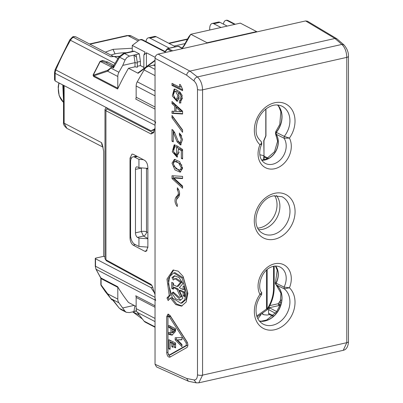 <?xml version="1.0" encoding="UTF-8"?>
<svg xmlns="http://www.w3.org/2000/svg" width="403" height="403" viewBox="0 0 403 403"><rect width="100%" height="100%" fill="white"/><g stroke="black" fill="none" stroke-linecap="round" stroke-linejoin="round"><path stroke-width="0.6" d="M256.64 31.605L240.329 23.127L190.795 34.275L207.102 42.753L256.64 31.605A206.946 162.449 -62.5 0 1 257.059 31.857M235.251 24.271L228.068 20.538L226.97 20.155L225.801 20.412A7.415 3.834 -102.7 0 0 223.438 24.145M190.468 34.618L188.649 36.985L184.065 45.368L184.594 45.156L190.795 34.275M206.679 43.197L207.102 42.753M234.611 24.412L227.428 20.679A7.415 3.834 -102.7 0 0 225.801 20.412M113.334 56.365L110.775 56.747L113.178 56.365M182.131 48.718L184.594 45.156M141.901 39.927L142.541 39.781A7.415 3.834 -102.7 0 0 140.909 39.514L139.745 39.781L141.901 39.927L165.144 52.007L165.154 51.539L165.144 52.007A206.946 162.449 117.5 0 1 167.386 49.09L167.416 49.493M139.745 39.781L132.28 45.433L145.015 52.052L143.861 55.105L143.861 68.419M155.155 57.322L146.425 52.788L143.861 55.105M138.41 72.731L138.113 73.286L155.034 60.677M93.703 76.55A1.481 1.164 117.5 0 0 93.874 75.804L93.053 75.104L93.703 76.55L117.631 88.987A206.946 162.449 117.5 0 1 117.802 88.625A206.946 162.449 117.5 0 1 128.492 68.283L138.073 73.26M93.053 75.104L100.055 61.382L102.7 60.485L107.792 62.062L106.07 62.767L112.699 66.027L113.389 67.991L113.792 65.618L118.875 56.904L119.615 57.216L113.389 67.991L111.455 66.989A1.481 1.164 -62.5 0 1 112.533 66.157L113.888 65.472M132.28 45.433A7.415 3.834 -102.7 0 0 132.265 46.028L132.265 51.413M220.98 27.48L213.797 23.747A7.415 3.834 -102.7 0 0 212.169 23.48A7.415 3.834 -102.7 0 0 209.721 28.598L209.721 30.013M136.149 306.456L128.492 302.477A206.946 162.449 -62.5 0 1 117.802 286.951A206.946 162.449 -62.5 0 1 117.631 286.659L100.916 277.969A206.946 162.449 -62.5 0 1 96.201 269.441A7.415 5.823 -62.5 0 1 95.511 266.398L95.511 258.766A1.481 0.509 180 0 1 95.269 258.484A1.481 0.509 180 0 1 95.934 258.061L103.682 256.318L103.682 151.548L102.543 145.423L101.642 142.692A7.415 5.823 117.5 0 0 102.886 146.606M139.317 315.156L132.904 311.821M142.229 318.894L132.683 311.872M72.344 37.152L73.27 37.247A3.708 2.912 -62.5 0 1 76.066 36.975C74.122 36.441 72.878 36.502 72.344 37.152L69.739 39.927L70.465 40.26A7.415 5.823 -62.5 0 1 73.27 37.247L110.775 56.747L114.392 56.47M155.729 121.892A7.415 5.823 117.5 0 0 155.034 125.247L155.034 128.859L150.959 130.763L55.151 80.958L54.541 79.688L54.536 72.631L55.151 73.326L155.034 125.247M155.729 300.381A7.415 5.823 -62.5 0 1 155.034 297.338L155.034 293.732L150.959 287.586L95.511 258.766M155.034 109.107L135.725 99.067A3.708 2.912 117.5 0 0 136.149 97.209L155.034 107.027M155.034 65.961L153.513 65.165L148.934 66.198A7.415 5.823 117.5 0 0 144.078 69.931L137.257 81.799A7.415 5.823 117.5 0 0 136.149 86.02L136.149 97.209M153.513 65.165A3.708 2.912 117.5 0 0 155.034 64.374M142.541 39.781L165.124 51.524M134.305 51.272A3.708 1.914 -102.7 0 0 133.489 51.136L123.656 53.347L124.472 53.483L119.615 57.216L125.051 60.042L122.759 65.392L135.01 62.636L133.917 55.1L139.327 53.881L134.305 51.272L124.472 53.483L129.494 56.093L133.917 55.1L136.486 57.115L136.063 54.617M143.861 67.392L140.42 65.598L140.42 61.417L139.327 53.881M146.425 52.788L146.425 66.505M137.347 63.054L137.347 67.236L135.01 66.817L135.01 62.636L137.347 63.054L136.486 57.115M137.347 66.293L140.42 65.598M128.492 68.283L135.01 66.817M122.759 65.392L118.91 72.258A7.415 5.823 -62.5 0 0 117.802 76.484L117.762 88.62M100.055 61.382L102.08 61.276L105.793 62.626L112.598 66.102L113.384 65.971L112.679 66.011M169.3 48.153L149.976 38.109A7.415 3.834 77.3 0 0 148.344 37.842A7.415 3.834 77.3 0 0 145.987 41.574M175.496 46.763L156.173 36.713A7.415 3.834 -102.7 0 0 154.545 36.446L148.344 37.842M227.176 26.084L219.993 22.351A7.415 3.834 -102.7 0 0 218.366 22.084L212.169 23.48M118.91 302.814L110.865 298.633L107.636 293.802L117.802 299.086A7.415 5.823 -62.5 0 0 118.91 302.814L125.051 311.257L119.615 308.431L121.051 309.59L119.202 308.104L113.389 300.457L111.455 299.454A1.481 1.164 117.5 0 0 111.787 299.741L113.888 300.698M155.034 326.843L144.078 321.151L137.257 312.35A7.415 5.823 117.5 0 1 136.149 308.622L136.149 297.434A3.708 2.912 117.5 0 0 135.725 295.772L155.034 305.806M144.078 321.151A7.415 5.823 117.5 0 0 145.513 322.304L155.034 327.256M117.762 286.971A1.481 1.164 -62.5 0 1 117.802 287.329L101.088 278.639L95.985 269.229L95.269 266.116L155.034 297.338M117.802 299.086L117.802 287.329M122.759 307.947L134.108 305.393M63.523 85.723L63.523 97.944M182.075 48.315L178.171 46.285A1.481 0.766 77.3 0 0 177.844 46.234L167.91 48.471L172.696 50.843M150.959 287.586L152.944 287.143M154.848 129.887L150.959 130.763M137.216 62.138L140.42 61.417M117.802 88.242L93.874 75.804L107.636 71.2L110.865 68.077L111.278 66.898L112.598 66.102M125.051 60.042L126.905 57.453L129.494 56.093M118.91 72.258L110.865 68.077L111.455 66.989L100.231 61.473L93.229 75.2L107.672 70.283L110.689 67.986M117.802 76.484L107.636 71.2L107.672 70.283M174.126 46.048L184.982 43.605M125.051 311.257L126.255 312.295L129.494 312.592L136.552 311M134.904 305.812L133.917 311.595L136.441 310.668M104.982 256.993L103.682 256.318M63.644 93.028L63.155 92.524L63.523 100.695M62.787 84.932L63.155 92.524M110.86 298.628L101.082 285.45L100.846 284.639A1.481 0.509 180 0 0 101.088 284.921L101.088 278.639A1.481 1.164 -62.5 0 0 100.916 277.969L100.71 277.783M136.451 310.693L136.063 311.111M110.865 298.633L105.485 291.848L101.108 285.48L101.088 284.921L107.636 293.802L107.672 294.392M137.413 156.515L134.652 157.135A7.415 3.834 77.3 0 0 133.02 156.868A7.415 3.834 77.3 0 0 130.572 161.986L130.572 235.171A7.415 3.834 -102.7 0 0 134.652 244.258L138.934 246.485L147.876 247.115M147.876 238.752L138.934 238.123L138.934 246.485M143.382 159.674L138.934 159.361L138.934 167.724L147.876 168.353M134.652 157.135L138.934 159.361M135.468 232.833L141.352 231.508L141.352 168.081L135.468 169.406L135.468 232.833A3.708 1.914 77.3 0 0 137.504 237.377L138.934 238.123M135.468 169.406A3.708 1.914 77.3 0 1 136.693 166.847A3.708 1.914 77.3 0 1 137.504 166.983L138.934 167.724M257.824 228.123A20.397 16.014 117.5 0 0 274.211 216.008A20.397 16.014 117.5 0 0 274.71 195.641M268.312 308.27L269.783 307.937L268.544 309.615L268.544 313.358L269.128 314.411L272.766 316.123M262.484 313.736L263.884 314.753L267.144 315.065L269.431 314.552M153.402 132.859L155.034 127.842L155.034 58.299L186.675 75.205C186.977 73.124 188.06 71.759 189.914 71.114L334.969 38.471L341.87 44.426C344.928 47.423 346.565 51.74 346.792 57.377L346.792 342.676L343.22 350.328L198.785 382.83M344.001 44.919L336.787 38.723L307.434 21.193L305.61 20.931L158.132 54.118C156.253 54.748 155.22 56.143 155.034 58.299M153.669 132.572L152.289 132.29L151.049 133.967L105.929 110.739L105.929 259.809L151.049 284.397L152.188 285.939L151.049 284.397M153.357 132.899L151.049 133.967M188.337 381.188L156.54 366.937L155.034 364.287L186.675 378.467L188.337 381.188L188.841 381.349L196.291 382.85L198.795 382.83L202.568 375.133A3.708 1.269 180 0 1 197.485 374.795C197.324 378.397 196.155 380.11 193.984 379.938L196.291 382.85M155.034 127.842L155.034 364.287M155.034 294.744L152.188 285.939M175.597 99.073L173.315 94.896L174.665 91.264L175.597 91.405L177.879 95.576L176.529 99.209L175.597 99.073M180.801 111.732L176.02 107.344L176.02 111.43L180.801 111.732L182.04 111.455L177.26 107.067L176.02 107.344M174.222 330.148L172.207 329.155L172.207 332.712L174.222 330.148L175.461 329.871L173.446 332.435L172.207 332.712M173.265 163.794L175.995 168.746L179.652 169.995L180.327 169.723L181.32 167.749L178.589 162.792L174.937 161.548L174.257 161.82L173.265 163.794M186.196 292.467L184.74 299.772L180.846 303.257L172.413 297.943L168.389 283.722L169.844 276.418L173.738 272.927L182.171 278.246L186.196 292.467M184.831 295.777L184.378 295.55L184.378 292.079L183.138 292.361L183.138 295.827L184.831 296.663L184.831 286.936L183.138 286.105L183.138 289.571L179.34 287.707L182.937 283.556L179.048 277.496L174.423 275.848L171.975 277.531L173.214 277.254L175.053 275.768M183.138 292.361L179.34 290.492L182.937 298.18L180.161 300.336L175.728 298.86L171.895 293.248L173.169 292.034L179.486 297.444L180.529 296.976L176.942 289.314L173.436 287.591L173.436 289.233L171.738 288.397L171.738 282.332L173.436 283.168L173.436 284.805L176.942 286.528L180.529 282.392L181.768 282.115L176.343 278.463M171.975 277.531L173.23 280.025L175.104 278.74L180.529 282.392M170.273 354.801L169.154 355.073L167.965 353.214L167.965 317.317L168.474 316.29L169.275 316.788L186.231 343.064L186.231 345.411L169.275 355.028L170.514 354.746L187.471 345.129L186.231 345.411M175.597 330.148L175.406 331.508L172.031 335.125L168.812 334.46L168.812 332.384L170.932 333.029L170.932 328.531L168.812 327.493L168.812 325.402L175.597 328.732L175.597 330.148M175.174 337.759L175.174 339.85L181.954 346.666L181.954 344.479L177.401 339.9L181.954 339.8L181.954 337.608L175.174 337.759M171.784 343.24L171.784 346.721L173.053 347.346L173.053 343.865L174.323 344.489L174.323 347.275L175.597 347.9L175.597 343.024L168.812 339.689L168.812 348.751L170.086 349.376L170.086 342.404L171.784 343.24L173.023 342.958L171.325 342.127L170.086 342.404M179.919 100.876L181.058 96.151L180.055 94.282L178.398 92.892L179.098 98.367L177.038 101.375L172.293 95.979L174.156 89.098L175.597 89.315L180.06 92.141L182.186 95.738L180.428 103.042L179.411 102.997L179.411 100.881L181.159 100.599L182.559 97.833M171.995 101.48L182.589 111.218L182.589 114.009L171.995 113.334L171.995 111.173L174.751 111.349L174.751 106.175L171.995 103.642L171.995 101.48M177.788 195.112L179.033 194.835L177.144 196.946L175.904 197.228L177.788 195.112C178.66 193.606 178.494 191.868 177.295 189.899L177.391 187.773C179.793 191.037 180.222 194.13 178.68 197.047L176.796 199.158C175.925 200.669 176.091 202.407 177.295 204.371L177.295 206.472M175.904 197.228C174.363 200.145 174.791 203.233 177.194 206.497M171.995 115.424L182.589 129.952L182.589 132.32L171.995 117.792L171.995 115.424M170.424 297.988L168.172 300.578L166.973 298.019L169.225 295.424L166.968 279.093L173.058 270.04L178.186 271.169L183.098 276.372L187.889 293.303L186.161 302.003L181.526 306.144L175.738 304.572L170.424 297.988L171.663 297.706L176.645 304.038L182.136 305.968M182.559 139.604L181.29 142.571L180.05 142.853L178.076 141.005L174.454 132.073L171.995 129.363L171.995 141.211L173.265 141.836L173.265 132.501L173.476 132.935L174.69 132.663M180.05 142.853L181.3 139.317L179.411 135.101L179.411 133.01L182.544 139.448L180.554 145.025L177.098 141.866L173.476 132.935M181.32 150.742L181.32 158.339L182.589 158.963L182.589 149.453L176.443 145.533L176.529 154.969L173.461 151.478L174.665 147.024L175.174 147.019L175.174 144.904L174.156 144.858L172.293 151.74L177.038 157.135L178.514 148.949L179.753 148.672L182.559 150.46L181.32 150.742L178.514 148.949M182.589 178.549L173.789 177.99L182.589 186.08L182.589 188.236L171.995 178.504L171.995 175.713L182.589 176.388L182.589 178.549M166.696 316.693L166.696 352.59C167.089 355.854 168.177 357.365 169.96 357.123L186.916 347.507C188.201 346.182 188.201 344.227 186.916 341.643L169.96 315.368L167.965 314.123L166.696 316.693L167.935 316.415L168.63 314.174M169.678 357.234L169.96 357.123M171.995 163.17L174.434 159.376L179.652 161.623L182.589 168.373L180.151 172.162L174.932 169.915L171.995 163.17M180.418 84.711L179.622 84.323L179.622 87.108L171.995 83.361L171.995 85.451L182.589 90.66L182.589 89.35L180.418 84.711M186.675 75.205L193.984 80.917C194.382 78.902 195.515 77.583 197.379 76.943C200.598 79.9 202.331 84.202 202.568 89.834A3.708 1.269 180 0 1 197.485 89.501L197.485 374.795M336.787 38.723L334.969 38.471L305.61 20.931M259.537 321.216A20.397 16.014 117.5 0 0 279.727 308.149A20.397 16.014 117.5 0 0 276.322 284.961L284.256 288.845A20.644 16.206 -62.5 0 1 286.175 314.859A20.644 16.206 -62.5 0 1 262.842 323.967C259.366 321.72 257.255 318.708 256.515 314.945C255.109 307.978 256.817 301.177 261.643 294.533L259.935 294.422A19.898 15.621 -62.5 0 1 274.68 263.769A19.898 15.621 -62.5 0 1 289.425 287.782L284.256 288.845L284.05 287.107L276.11 283.198A15.949 12.518 117.5 0 0 275.657 266.051M289.425 287.782L284.05 287.107A16.191 12.71 -62.5 0 0 279.894 266.937C276.997 265.753 274.176 265.758 271.436 266.962C260.383 270.902 257.104 288.553 261.728 292.593L259.935 294.422A24.351 19.112 -62.5 0 0 260.419 326.39A24.351 19.112 -62.5 0 0 288.941 319.972A24.351 19.112 -62.5 0 0 289.425 287.782M261.728 292.588L261.648 294.533M261.804 160.273A15.949 12.518 117.5 0 0 275.884 151.196A15.949 12.518 117.5 0 0 276.11 134.244L284.05 138.204A16.191 12.71 -62.5 0 1 282.075 157.83A16.191 12.71 -62.5 0 1 264.962 163.23C262.328 161.538 260.716 159.225 260.121 156.293C259.255 152.425 259.814 148.334 261.804 144.017L259.935 144.722A24.351 19.112 -62.5 0 1 260.419 112.538A24.351 19.112 -62.5 0 1 288.941 106.12A24.351 19.112 -62.5 0 1 289.425 138.088L284.05 138.204L284.256 136.37L276.322 132.386A20.397 16.014 117.5 0 0 277.727 105.007M261.094 141.579C262.081 142.435 261.693 143.488 259.935 144.722A19.898 15.621 -62.5 0 0 274.68 168.741A19.898 15.621 -62.5 0 0 289.425 138.088L284.256 136.37A20.644 16.206 -62.5 0 0 281.878 106.13C278.115 104.579 274.458 104.579 270.907 106.115C264.776 108.739 260.298 113.671 257.477 120.91C253.905 135.287 257.965 137.891 261.28 141.705L261.804 144.017M144.657 251.24L145.987 251.447L147.876 247.371L147.876 167.628C147.684 164.142 146.611 161.714 144.657 160.349L133.232 154.304L131.988 154.082L130.018 158.172L130.018 237.901C130.209 241.387 131.282 243.815 133.232 245.18L144.657 251.24L147.075 250.626M258.721 229.634A20.397 16.014 117.5 0 0 262.857 229.277A20.397 16.014 117.5 0 0 278.105 215.227A20.397 16.014 117.5 0 0 276.458 195.505M261.764 160.213A15.954 12.523 117.5 0 0 275.778 151.075A15.954 12.523 117.5 0 0 275.979 134.169L276.322 132.386L276.11 134.244L275.561 133.816L277.612 141.196L274.503 151.755L266.071 159.185L261.683 160.087M277.657 105.002A20.402 16.014 117.5 0 1 276.186 132.315L275.637 131.841L275.561 133.816M275.491 282.412L275.979 283.123L276.186 284.886L275.979 283.123A15.954 12.523 117.5 0 0 275.581 266.056M259.426 321.085L261.466 321.166L266.65 320.012L276.463 311.962L279.899 305.328L280.931 293.233L276.186 284.886A20.402 16.014 117.5 0 1 279.617 308.028A20.402 16.014 117.5 0 1 259.492 321.166M147.045 247.059L147.876 247.482M177.632 101.128L174.051 97.345M173.265 93.995L174.801 89.068M174.665 91.264L176.836 91.123L178.403 92.886L179.637 92.609L181.889 94.841M179.411 102.997L180.65 102.715L180.65 100.71M181.023 102.795L180.65 102.715M179.169 96.201L177.768 98.931L176.529 99.209M182.589 113.651L173.235 113.052L171.995 113.334M173.235 113.052L173.235 111.248M174.751 106.175L175.99 105.898L175.99 111.067L174.751 111.349M175.99 105.898L173.235 103.364L171.995 103.642M173.235 103.364L173.235 102.624M172.645 334.928L170.056 334.183L168.812 334.46M170.056 334.183L170.056 332.918M170.932 333.029L172.172 332.752L172.172 328.254L170.932 328.531M172.172 328.254L170.056 327.211L168.812 327.493M170.056 327.211L170.056 326.012M175.461 329.871L173.446 328.878L172.207 329.155M178.534 189.365L177.295 189.899M179.033 194.835L179.587 193.032M178.942 190.266L178.534 189.622M177.144 196.946L176.237 200.956M176.882 203.727L177.295 204.628M181.954 339.548L177.401 339.9M181.954 345.144L176.413 339.573L175.174 339.85M176.413 339.573L176.413 337.734M182.589 130.345L173.235 117.515L171.995 117.792M173.235 117.515L173.235 117.122M169.064 299.55L168.212 297.736L166.973 298.019M168.212 297.736L170.464 295.147L169.225 295.424M173.688 269.939L168.137 279.324L170.464 295.147M173.738 272.927L174.978 272.65L183.41 277.969L187.435 292.19L185.979 299.494L182.085 302.98L180.846 303.263M173.265 140.949L171.995 141.211M174.716 132.652L174.504 132.224L173.265 132.501M181.149 144.748L178.307 141.508M181.753 136.073L180.65 134.819L179.411 135.101M180.65 134.819L180.65 134.088M173.235 140.934L173.235 130.159M177.683 146.319L177.683 147.563L176.443 147.846M177.683 147.563L178.539 148.944M179.169 151.956L177.768 154.687M177.632 156.888L174.051 153.105M173.265 149.755L174.801 144.828M182.589 158.077L181.32 158.339M182.559 158.062L182.559 150.46M181.768 282.115L178.181 286.251L176.942 286.528M173.436 288.341L171.738 288.397M172.978 288.12L172.978 282.941M179.486 297.449L181.768 296.699L178.181 289.037L174.675 287.314L173.436 287.591M178.181 289.037L176.942 289.314M181.768 296.699L180.529 296.976M180.771 300.144L173.139 292.971L171.895 293.248M173.139 292.971L173.456 292.664M184.378 292.079L180.579 290.215L179.34 290.492M184.378 295.55L183.138 295.827M184.378 286.709L184.378 289.294L183.138 289.571M174.167 279.138L173.214 277.254M182.589 186.821L173.235 178.222L171.995 178.504M173.235 178.222L173.235 175.794M182.589 178.191L175.028 177.708L173.789 177.99M166.696 352.59L167.935 352.308L167.965 352.932M168.333 354.534L170.298 356.932M167.935 352.308L167.935 316.415M186.231 343.064L187.491 342.822M187.848 344.348L187.471 345.129M187.471 342.787L170.514 316.506L169.275 316.788M168.484 316.29L169.723 316.007L170.514 316.506M180.746 171.96L173.91 166.122M173.27 163.608L173.235 162.888L175.083 159.301M182.559 167.472L181.567 169.441L179.652 169.995M181.914 165.139L176.176 161.271M175.597 347.013L175.567 344.207L174.292 343.583L173.053 343.865M175.567 344.207L174.323 344.489M175.567 346.998L174.323 347.275M170.086 348.484L168.812 348.751M170.056 348.469L170.056 340.298M173.053 346.459L171.784 346.721M173.023 346.444L173.023 342.958M180.861 86.136L180.861 86.831L179.622 87.108M182.589 89.768L173.235 85.174L171.995 85.451M173.235 85.174L173.235 83.97M259.849 154.752L263.819 155.644L263.653 159.895M263.748 140.602L264.106 159.805M263.819 140.556L265.794 135.786A1.481 0.599 22.4 0 1 265.849 136.118A1.481 1.481 0 0 0 265.96 135.544M265.794 109.117L265.794 135.786A1.481 0.509 -0 0 0 265.96 135.549L265.96 108.986M273.526 266.312L273.526 288.231A31.706 24.89 -62.5 0 1 267.189 308.995L267.617 309.378C271.929 302.598 274.121 295.409 274.191 287.807L274.191 266.187M267.325 309.267L266.484 309.076A1.481 0.509 180 0 0 267.189 308.995L267.189 269.521M177.844 46.234L178.856 46.365A1.481 1.164 117.5 0 0 178.171 46.285L168.232 48.521A1.481 1.164 -62.5 0 0 167.386 49.09L171.34 51.146M228.068 20.538L227.428 20.679M69.739 39.927L55.166 69.528L55.841 69.971A206.946 162.449 117.5 0 1 70.465 40.26L115.031 63.422M55.151 80.958L55.151 73.326A7.415 5.823 117.5 0 1 55.841 69.971L155.034 121.535M107.792 62.062L113.984 65.281M260.968 314.738A198.044 155.462 -62.5 0 1 257.885 318.713M155.034 300.023L95.985 269.229M138.995 39.998L131.378 36.038A7.415 5.823 117.5 0 0 127.958 35.65L137.574 40.648M105.284 52.163L113.006 49.337L132.265 48.239M131.378 36.038L127.141 35.514L127.958 35.65L89.965 44.199M117.963 58.415L114.245 56.48L119.167 56.455M102.7 60.49L102.08 61.276M156.173 36.713L149.976 38.109M169.104 43.438L187.299 39.343M219.993 22.351L213.797 23.747M155.034 307.252L136.149 297.434M101.642 142.692L64.132 123.197L66.908 128.386C64.173 126.008 63.044 124.043 63.523 122.502L64.132 123.197L64.132 85.627M63.523 97.929L63.523 122.502M126.386 52.733A20.397 6.977 0 0 0 115.041 53.881A20.397 6.977 0 0 0 110.941 55.1M115.041 53.881L113.006 49.337M136.149 86.02L155.034 95.838M155.034 91.038L137.257 81.799M144.078 69.931L155.034 75.628M155.034 321.594L137.257 312.35M136.149 308.622L155.034 318.441M155.034 69.371L148.934 66.198M147.876 169.164L146.491 168.444A3.708 2.912 117.5 0 0 146.485 168.258M147.876 232.591L146.491 231.871A3.708 2.912 -62.5 0 1 143.392 236.052L141.352 231.508A3.708 1.269 180 0 1 146.491 231.871L146.491 168.444A3.708 1.269 180 0 0 145.931 168.217M63.523 102.327A21.51 16.886 -62.5 0 1 58.41 87.315A21.51 16.886 -62.5 0 1 59.15 83.038M110.689 298.487L111.545 299.56M147.876 238.385L143.392 236.052L137.504 237.377M141.357 167.895L141.352 168.081A3.708 1.269 180 0 1 142.128 167.95M58.41 87.315L58.168 87.048L58.878 82.897M280.065 304.844L279.103 305.514A1.481 0.766 77.3 0 1 278.302 303.706L269.783 305.62M279.712 305.842L279.103 305.514L268.534 307.892M280.105 304.728A189.168 148.495 117.5 0 1 280.04 304.829L278.302 303.706A187.682 147.332 -62.5 0 0 279.652 301.635L280.75 302.366M281.153 300.018L279.652 301.635M263.99 156.173L268.161 158.142M269.783 307.937L276.71 311.61M268.544 309.615L275.466 313.277M268.544 313.358L273.325 315.609M154.153 131.872L152.289 132.29L107.168 109.067A1.481 1.174 -62.8 0 0 105.929 110.739L104.982 109.621M186.675 378.467L193.984 379.938M193.984 80.917C196.155 82.882 197.324 85.743 197.485 89.501M158.132 54.118L189.929 71.109M202.568 89.834L202.568 375.133L346.792 342.676A3.708 1.269 180 0 0 348.464 341.613L348.464 56.319A3.708 1.269 180 0 1 346.792 57.377L202.568 89.834M189.914 71.114L197.379 76.943L341.87 44.426L343.945 44.869C347.094 48.562 348.6 52.38 348.459 56.319A3.708 1.269 180 0 0 348.459 56.294M274.68 193.309A24.417 19.168 -62.5 0 1 295.077 211.666A24.417 19.168 -62.5 0 1 274.68 239.201A24.417 19.168 -62.5 0 1 254.283 220.844A24.417 19.168 -62.5 0 1 274.68 193.309M272.675 234.672A20.709 16.256 -62.5 0 1 262.806 233.418C248.716 226.043 258.363 198.336 273.456 195.868L281.909 196.679A20.709 16.256 -62.5 0 1 289.299 216.879A20.709 16.256 -62.5 0 1 272.675 234.672M151.583 285.425L106.463 260.837A1.481 1.169 -61.4 0 1 105.929 259.809L104.982 258.686M106.714 107.762L107.168 109.067M133.232 245.18L135.428 244.666M130.824 237.71L130.018 237.901M130.018 158.172L131.63 157.855M181.058 96.151L182.227 95.889M180.055 94.282L181.295 94.005M178.343 141.589L177.098 141.866M182.534 167.477L181.32 167.749M273.526 288.231A1.481 0.509 -0 0 0 274.191 287.807M256.782 315.952L266.484 309.076L266.484 270.136M119.248 56.344L113.575 56.47M113.369 56.365L76.066 36.975M181.632 48.834L184.065 45.373M165.013 51.665L167.064 49.005L167.91 48.471M137.967 72.908L155.034 60.238M118.875 56.904L123.656 53.347M168.681 43.217L187.501 38.98M119.202 308.104L112.931 300.336M63.523 85.733L63.523 85.31M89.537 43.977L127.141 35.514M178.856 46.365L182.237 48.123M55.166 69.528L54.536 72.631M121.051 309.59L126.255 312.295M66.908 128.386L103.037 147.16M95.269 258.484L95.269 266.116M111.787 299.741L105.475 291.837L101.082 285.45M100.846 278.362L100.846 284.639M133.02 156.868L136.572 156.072M58.168 87.048L59.16 95.662L63.523 102.352M263.99 156.953L267.406 158.565M262.172 313.947L263.884 314.753M343.215 350.328C346.142 349.703 347.88 347.124 348.429 342.59L348.459 341.613M106.463 260.837L104.982 258.691L104.982 109.656L105.576 108.211L106.382 107.591M275.637 131.841L279.773 124.467L280.851 111.626L278.8 106.624L277.556 104.992M275.435 266.061L277.219 270.171L275.481 282.432C275.027 282.815 275.209 283.596 276.02 284.775M176.529 154.969L177.768 154.692M174.665 147.024L175.174 146.914M175.109 278.74L176.348 278.458M176.171 161.271L174.932 161.548M265.849 136.118L263.985 140.617L263.99 158.172M257.094 316.894L267.421 309.62A1.481 1.481 0 0 0 267.617 309.378"/></g></svg>

